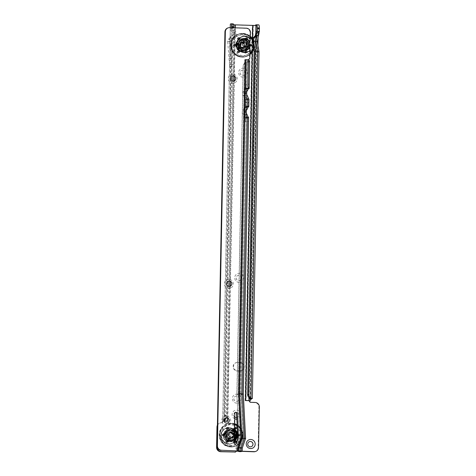<?xml version="1.0" encoding="UTF-8"?>
<svg xmlns="http://www.w3.org/2000/svg" width="476" height="476" viewBox="0 0 476 476"><rect width="100%" height="100%" fill="white"/><g stroke="black" fill="none" stroke-linecap="round" stroke-linejoin="round"><path stroke-width="0.36" stroke-dasharray="2.38 1.78" d="M229.622 432.315A3.32 3.249 69.9 0 0 226.344 436.141A3.32 3.249 69.9 0 0 230.699 438.747A3.32 3.249 69.9 0 0 229.622 432.315A3.32 3.249 69.9 0 0 226.302 435.516A3.32 3.249 69.9 0 0 229.497 438.937A3.32 3.249 69.9 0 0 232.818 435.736A3.32 3.249 69.9 0 0 229.622 432.315M229.206 432.464A3.32 3.249 69.9 0 0 225.933 436.29A3.32 3.249 69.9 0 0 230.283 438.902A3.32 3.249 69.9 0 0 229.206 432.464M243.034 77.261A4.558 4.457 -110.1 0 1 238.655 72.566A4.558 4.457 -110.1 0 1 243.212 68.175A4.558 4.457 -110.1 0 1 247.591 72.87A4.558 4.457 -110.1 0 1 243.034 77.261M242.814 70.18A2.677 2.624 69.9 0 0 240.172 73.262A2.677 2.624 69.9 0 0 243.682 75.369A2.677 2.624 69.9 0 0 242.814 70.18M239.095 282.429A4.558 4.457 -110.1 0 1 234.716 277.734A4.558 4.457 -110.1 0 1 239.273 273.343A4.558 4.457 -110.1 0 1 243.652 278.038A4.558 4.457 -110.1 0 1 239.095 282.429M238.875 275.348A2.677 2.624 69.9 0 0 236.227 278.43A2.677 2.624 69.9 0 0 239.743 280.537A2.677 2.624 69.9 0 0 238.875 275.348M236.78 403.178A4.558 4.457 -110.1 0 1 232.395 398.483A4.558 4.457 -110.1 0 1 236.953 394.092A4.558 4.457 -110.1 0 1 241.332 398.787A4.558 4.457 -110.1 0 1 236.78 403.178M236.554 396.097A2.677 2.624 69.9 0 0 233.912 399.18A2.677 2.624 69.9 0 0 237.423 401.286A2.677 2.624 69.9 0 0 236.554 396.097M234.775 418.803A4.558 4.457 -110.1 0 1 236.643 410.122A4.558 4.457 -110.1 0 1 241.029 414.614A4.558 4.457 -110.1 0 1 236.864 419.201M236.774 417.41A2.677 2.624 69.9 0 0 236.245 412.121A2.677 2.624 69.9 0 0 234.805 417.047M242.76 70.198A2.677 2.624 69.9 0 0 240.118 73.28A2.677 2.624 69.9 0 0 243.629 75.386A2.677 2.624 69.9 0 0 242.76 70.198M238.821 275.366A2.677 2.624 69.9 0 0 236.179 278.448A2.677 2.624 69.9 0 0 239.69 280.554A2.677 2.624 69.9 0 0 238.821 275.366M236.501 396.115A2.677 2.624 69.9 0 0 233.859 399.197A2.677 2.624 69.9 0 0 237.369 401.304A2.677 2.624 69.9 0 0 236.501 396.115M236.197 412.145A2.677 2.624 69.9 0 0 233.549 415.227A2.677 2.624 69.9 0 0 237.06 417.333A2.677 2.624 69.9 0 0 236.197 412.145M249.412 441.639A2.677 2.624 69.9 0 0 249.388 441.651A2.677 2.624 69.9 0 0 250.257 446.839A2.677 2.624 69.9 0 0 251.257 446.672L251.227 446.684M231.05 64.218L229.533 64.885L230.057 37.521L232.163 35.057L233.698 34.498L231.574 36.985L230.039 37.544L231.574 36.985L229.985 38.848A3.213 3.148 69.9 0 0 229.236 41.18L231.027 65.718L229.497 66.337L230.241 27.644M257.26 41.573L259.366 31.517L257.326 31.053M256.576 34.421L255.071 41.555L256.808 51.973L255.029 41.555L253.916 41.959L255.689 52.384L256.808 51.973M256.505 34.581L255.029 41.555M259.408 28.126L259.343 31.523L258.188 31.946L256.058 42.031L257.796 52.247L257.927 45.488M258.075 37.705L258.319 25.002L258.658 24.877L256.558 24.806M254.107 51.581L256.808 51.771M259.003 51.795L257.796 52.247L251.138 399.203M229.575 64.76L229.521 67.324L231.538 66.271L231.027 65.718M229.236 41.18L227.701 41.745A3.213 3.148 -110.1 0 1 228.45 39.413L230.057 37.521L230.205 28.869L232.377 33.302A1.607 1.571 -110.1 0 1 232.413 33.368L232.336 28.411M233.627 24.698A0.535 0.446 84.5 0 1 233.377 24.199L230.307 24.086M222.655 421.314L223.071 421.165A1.607 1.571 -110.1 0 1 221.465 422.7L221.048 422.855A1.607 1.571 69.9 0 0 222.655 421.314L227.326 421.474L222.685 421.052L222.744 420.278A1.607 0.309 92 0 1 223.036 419.32L223.411 419.183A4.29 0.821 -88 0 0 224.273 415.726L226.82 284.666M231.538 66.271L229.521 67.324L222.744 420.278L224.017 420.32M232.514 28.423L232.449 24.121L232.371 28.399L233.859 27.769M232.449 24.121L233.109 23.883L231.003 23.812M235.293 35.914A3.754 3.671 69.9 0 0 235.793 31.809L234.257 32.368A3.754 3.671 -110.1 0 1 233.758 36.479L235.293 35.914L231.58 40.264A1.071 1.047 69.9 0 0 231.33 41.043L233.157 64.183L231.633 64.742L232.139 38.377L233.662 37.824L232.139 38.377L232.413 33.368A1.607 1.571 -110.1 0 1 232.163 35.057M231.752 27.697L231.741 28.304L230.265 28.846L230.283 27.65M231.003 66.783L230.8 77.386M230.759 79.528L226.862 282.577M228.891 286.344L226.415 415.245L224.315 415.167M233.157 64.183L232.931 75.886M232.829 81.182L228.992 281.054M235.793 31.809L233.853 27.846M233.698 34.498A1.607 1.571 69.9 0 0 233.912 32.737L231.741 28.304M226.415 415.245L226.38 415.798A4.29 0.821 92 0 1 226.112 417.868M231.33 41.043L229.795 41.602L231.675 64.724L224.85 420.35M243.873 365.473A4.29 4.195 69.9 0 0 239.928 362.385L237.827 362.313A4.29 4.195 69.9 0 0 233.597 367.246A4.29 4.195 69.9 0 0 237.661 370.858L239.767 370.929A4.29 4.195 69.9 0 0 243.819 368.115M223.071 421.165L224.119 421.2L223.803 421.23L231.425 24.264L232.205 24.318A0.535 0.446 84.5 0 0 232.645 24.883L255.439 25.639A0.535 0.524 -67.4 0 0 255.975 25.109L256.368 25.109L255.963 24.942M221.465 422.7L221.673 422.712A4.29 4.195 69.9 0 0 217.389 426.841L217.014 446.298M237.875 451.064L242.225 451.212M233.377 24.199L232.205 24.318M249.555 400.703L245.509 400.524M255.576 24.942L255.975 25.109M234.924 25.02L227.314 421.45L227.689 421.32M245.092 400.673L249.138 400.834A1.607 1.571 69.9 0 0 250.685 402.476L254.791 402.619A4.29 4.195 -110.1 0 1 258.914 407.034L258.135 447.642A4.29 4.195 -110.1 0 1 255.398 451.528M241.832 451.361L238.161 451.236M236.429 451.177L235.096 452.182M217.407 425.187A4.29 4.195 -110.1 0 1 221.257 422.861L221.048 422.855M237.411 362.462A4.29 4.195 69.9 0 0 233.18 367.395A4.29 4.195 69.9 0 0 237.244 371.012L239.351 371.084A4.29 4.195 69.9 0 0 243.581 366.151A4.29 4.195 69.9 0 0 239.511 362.533L237.827 362.313M249.138 400.834L249.555 400.679M221.673 422.712L221.257 422.861M227.326 421.474L227.742 421.325M245.092 400.697L245.509 400.542M224.083 421.076L222.685 421.046L229.48 67.312M258.319 25.002L256.368 25.109L249.049 400.661M256.088 31.672L249.061 397.621M250.192 398.483L256.856 51.753L254.94 41.507L256.356 34.807M231.622 64.748L232.127 38.383L230.045 40.823L231.58 40.264M229.795 41.602A1.071 1.047 -110.1 0 1 230.045 40.823M229.539 64.885L227.701 41.745M232.318 38.163L233.758 36.479M234.257 32.368L232.496 28.774M252.298 398.579L258.956 51.824L257.213 41.608L256.058 42.031M255.172 36.015L253.916 41.959M255.071 41.555L252.363 41.364M256.754 33.766L254.94 41.507L256.677 51.723L250.025 398.239M227.052 440.889A0.803 0.785 69.9 0 0 226.261 441.811A0.803 0.785 69.9 0 0 227.314 442.442A0.803 0.785 69.9 0 0 227.052 440.889A0.803 0.785 69.9 0 0 226.261 441.811A0.803 0.785 69.9 0 0 227.314 442.442A0.803 0.785 69.9 0 0 227.052 440.889M226.481 441.097A0.803 0.785 69.9 0 0 225.689 442.02A0.803 0.785 69.9 0 0 226.743 442.65A0.803 0.785 69.9 0 0 226.481 441.097M227.831 440.603A0.803 0.785 69.9 0 0 227.04 441.526A0.803 0.785 69.9 0 0 228.093 442.156A0.803 0.785 69.9 0 0 227.831 440.603M227.23 442.412A0.803 0.785 -110.1 0 1 226.969 440.859A0.803 0.785 -110.1 0 1 228.022 441.49A0.803 0.785 -110.1 0 1 227.23 442.412A0.803 0.785 -110.1 0 1 226.969 440.859A0.803 0.785 -110.1 0 1 228.022 441.49A0.803 0.785 -110.1 0 1 227.23 442.412M223.369 434.047A0.803 0.785 69.9 0 0 222.578 434.975A0.803 0.785 69.9 0 0 223.631 435.605A0.803 0.785 69.9 0 0 223.369 434.047A0.803 0.785 69.9 0 0 222.578 434.975A0.803 0.785 69.9 0 0 223.631 435.605A0.803 0.785 69.9 0 0 223.369 434.047M222.798 434.255A0.803 0.785 69.9 0 0 222.006 435.183A0.803 0.785 69.9 0 0 223.06 435.814A0.803 0.785 69.9 0 0 222.798 434.255M224.148 433.761A0.803 0.785 69.9 0 0 223.357 434.689A0.803 0.785 69.9 0 0 224.41 435.32A0.803 0.785 69.9 0 0 224.148 433.761M223.547 435.576A0.803 0.785 -110.1 0 1 223.286 434.017A0.803 0.785 -110.1 0 1 224.339 434.647A0.803 0.785 -110.1 0 1 223.547 435.576A0.803 0.785 -110.1 0 1 223.286 434.017A0.803 0.785 -110.1 0 1 224.339 434.647A0.803 0.785 -110.1 0 1 223.547 435.576M227.308 427.466A0.803 0.785 69.9 0 0 226.516 428.394A0.803 0.785 69.9 0 0 227.57 429.025A0.803 0.785 69.9 0 0 227.308 427.466A0.803 0.785 69.9 0 0 226.516 428.394A0.803 0.785 69.9 0 0 227.57 429.025A0.803 0.785 69.9 0 0 227.308 427.466M226.737 427.68A0.803 0.785 69.9 0 0 225.945 428.602A0.803 0.785 69.9 0 0 226.998 429.233A0.803 0.785 69.9 0 0 226.737 427.68M228.087 427.186A0.803 0.785 69.9 0 0 227.296 428.108A0.803 0.785 69.9 0 0 228.349 428.739A0.803 0.785 69.9 0 0 228.087 427.186M227.486 428.995A0.803 0.785 -110.1 0 1 227.225 427.436A0.803 0.785 -110.1 0 1 228.278 428.073A0.803 0.785 -110.1 0 1 227.486 428.995A0.803 0.785 -110.1 0 1 227.225 427.436A0.803 0.785 -110.1 0 1 228.278 428.073A0.803 0.785 -110.1 0 1 227.486 428.995M234.93 427.728A0.803 0.785 69.9 0 0 234.138 428.656A0.803 0.785 69.9 0 0 235.192 429.287A0.803 0.785 69.9 0 0 234.93 427.728A0.803 0.785 69.9 0 0 234.138 428.656A0.803 0.785 69.9 0 0 235.192 429.287A0.803 0.785 69.9 0 0 234.93 427.728M234.365 427.936A0.803 0.785 69.9 0 0 233.567 428.864A0.803 0.785 69.9 0 0 234.62 429.495A0.803 0.785 69.9 0 0 234.365 427.936A0.803 0.785 69.9 0 0 233.591 428.852A0.803 0.785 69.9 0 0 234.644 429.489A0.803 0.785 69.9 0 0 234.382 427.93M235.108 429.257A0.803 0.785 -110.1 0 1 234.846 427.698A0.803 0.785 -110.1 0 1 235.9 428.329A0.803 0.785 -110.1 0 1 235.108 429.257A0.803 0.785 -110.1 0 1 234.846 427.698A0.803 0.785 -110.1 0 1 235.9 428.329A0.803 0.785 -110.1 0 1 235.108 429.257M238.613 434.57A0.803 0.785 69.9 0 0 237.821 435.492A0.803 0.785 69.9 0 0 238.875 436.123A0.803 0.785 69.9 0 0 238.613 434.57A0.803 0.785 69.9 0 0 237.821 435.492A0.803 0.785 69.9 0 0 238.875 436.123A0.803 0.785 69.9 0 0 238.613 434.57M238.042 434.778A0.803 0.785 69.9 0 0 237.25 435.701A0.803 0.785 69.9 0 0 238.303 436.331A0.803 0.785 69.9 0 0 238.042 434.778M239.392 434.285A0.803 0.785 69.9 0 0 238.601 435.207A0.803 0.785 69.9 0 0 239.654 435.837A0.803 0.785 69.9 0 0 239.392 434.285M238.791 436.093A0.803 0.785 -110.1 0 1 238.53 434.54A0.803 0.785 -110.1 0 1 239.583 435.171A0.803 0.785 -110.1 0 1 238.791 436.093A0.803 0.785 -110.1 0 1 238.53 434.54A0.803 0.785 -110.1 0 1 239.583 435.171A0.803 0.785 -110.1 0 1 238.791 436.093M234.674 441.145A0.803 0.785 69.9 0 0 233.883 442.073A0.803 0.785 69.9 0 0 234.936 442.704A0.803 0.785 69.9 0 0 234.674 441.145A0.803 0.785 69.9 0 0 233.883 442.073A0.803 0.785 69.9 0 0 234.936 442.704A0.803 0.785 69.9 0 0 234.674 441.145M234.103 441.353A0.803 0.785 69.9 0 0 233.311 442.281A0.803 0.785 69.9 0 0 234.365 442.912A0.803 0.785 69.9 0 0 234.103 441.353M234.852 442.674A0.803 0.785 -110.1 0 1 234.591 441.115A0.803 0.785 -110.1 0 1 235.644 441.746A0.803 0.785 -110.1 0 1 234.852 442.674A0.803 0.785 -110.1 0 1 234.591 441.115A0.803 0.785 -110.1 0 1 235.644 441.746A0.803 0.785 -110.1 0 1 234.852 442.674M230.408 432.137A3.213 3.148 69.9 0 0 227.189 435.231A3.213 3.148 69.9 0 0 230.283 438.545A3.213 3.148 69.9 0 0 233.496 435.451A3.213 3.148 69.9 0 0 230.408 432.137M230.342 438.259A2.945 2.886 -110.1 0 1 229.384 432.553A2.945 2.886 -110.1 0 1 233.246 434.868A2.945 2.886 -110.1 0 1 230.342 438.259M231.342 438.158A3.213 3.148 -110.1 0 1 228.248 434.844A3.213 3.148 -110.1 0 1 231.467 431.75A3.213 3.148 -110.1 0 1 234.555 435.064A3.213 3.148 -110.1 0 1 231.342 438.158M231.407 432.035A2.945 2.886 69.9 0 0 228.498 435.427A2.945 2.886 69.9 0 0 232.365 437.742A2.945 2.886 69.9 0 0 231.407 432.035M230.961 446.732A11.739 11.483 69.9 0 0 242.201 431.791A11.739 11.483 69.9 0 0 219.68 435.373A11.739 11.483 69.9 0 0 230.961 446.732M230.848 441.787A6.7 6.557 69.9 0 0 237.459 434.076A6.7 6.557 69.9 0 0 228.676 428.817A6.7 6.557 69.9 0 0 230.848 441.787A6.7 6.557 69.9 0 0 237.459 434.076A6.7 6.557 69.9 0 0 228.676 428.817A6.7 6.557 69.9 0 0 230.848 441.787M231.056 441.71A6.7 6.557 69.9 0 0 237.661 433.999A6.7 6.557 69.9 0 0 228.885 428.739A6.7 6.557 69.9 0 0 231.056 441.71A6.7 6.557 -110.1 0 1 228.885 428.739A6.7 6.557 -110.1 0 1 237.661 433.999A6.7 6.557 -110.1 0 1 231.056 441.71M230.753 446.809A11.739 11.483 69.9 0 0 242.48 434.767A11.739 11.483 69.9 0 0 224.392 425.413A11.739 11.483 69.9 0 0 230.753 446.809M238.036 436.373A0.803 0.785 69.9 0 0 238.827 435.445A0.803 0.785 69.9 0 0 237.774 434.814A0.803 0.785 69.9 0 0 238.036 436.373M239.345 435.891A0.803 0.785 69.9 0 0 240.136 434.969A0.803 0.785 69.9 0 0 239.083 434.338A0.803 0.785 69.9 0 0 239.345 435.891M234.097 442.954A0.803 0.785 69.9 0 0 234.888 442.025A0.803 0.785 69.9 0 0 233.835 441.395A0.803 0.785 69.9 0 0 234.097 442.954M235.162 440.907L235.144 440.919A0.803 0.785 69.9 0 0 235.144 440.919A0.803 0.785 69.9 0 0 235.4 442.472A0.803 0.785 69.9 0 0 235.703 442.424L235.691 442.424M226.469 442.692A0.803 0.785 69.9 0 0 227.266 441.764A0.803 0.785 69.9 0 0 226.213 441.133A0.803 0.785 69.9 0 0 226.469 442.692M227.778 442.216A0.803 0.785 69.9 0 0 228.569 441.288A0.803 0.785 69.9 0 0 227.516 440.657A0.803 0.785 69.9 0 0 227.778 442.216M222.792 435.849A0.803 0.785 69.9 0 0 223.583 434.927A0.803 0.785 69.9 0 0 222.53 434.296A0.803 0.785 69.9 0 0 222.792 435.849M224.095 435.373A0.803 0.785 69.9 0 0 224.892 434.451A0.803 0.785 69.9 0 0 223.839 433.815A0.803 0.785 69.9 0 0 224.095 435.373M226.731 429.275A0.803 0.785 69.9 0 0 227.522 428.346A0.803 0.785 69.9 0 0 226.469 427.716A0.803 0.785 69.9 0 0 226.731 429.275M228.04 428.793A0.803 0.785 69.9 0 0 228.831 427.87A0.803 0.785 69.9 0 0 227.778 427.24A0.803 0.785 69.9 0 0 228.04 428.793M235.418 427.49L235.4 427.496A0.803 0.785 69.9 0 0 235.662 429.055A0.803 0.785 69.9 0 0 235.959 429.007L235.971 429.001M235.126 423.92A11.9 11.644 -110.1 0 1 230.955 446.893A11.9 11.644 -110.1 0 1 227.1 423.86A11.9 11.644 -110.1 0 1 234.68 423.759M230.747 446.97A11.9 11.644 69.9 0 0 242.48 433.279A11.9 11.644 69.9 0 0 226.891 423.932A11.9 11.644 69.9 0 0 230.747 446.97M231.544 437.557A2.677 2.624 69.9 0 0 234.186 434.469A2.677 2.624 69.9 0 0 230.664 432.369A2.677 2.624 69.9 0 0 231.532 437.557A2.677 2.624 69.9 0 0 234.174 434.475A2.677 2.624 69.9 0 0 230.676 432.369A2.677 2.624 69.9 0 0 231.544 437.557M231.538 437.129A2.249 2.201 69.9 0 0 233.764 434.54A2.249 2.201 69.9 0 0 230.812 432.773A2.249 2.201 69.9 0 0 231.538 437.129M231.378 437.194A2.249 2.201 69.9 0 0 233.597 434.6A2.249 2.201 69.9 0 0 230.646 432.833A2.249 2.201 69.9 0 0 231.378 437.194M231.36 437.884A2.945 2.886 69.9 0 0 234.269 434.493A2.945 2.886 69.9 0 0 230.408 432.178A2.945 2.886 69.9 0 0 231.36 437.884M230.229 440.473A5.147 5.034 69.9 0 0 235.376 435.516A5.147 5.034 69.9 0 0 230.426 430.215A5.147 5.034 69.9 0 0 225.279 435.177A5.147 5.034 69.9 0 0 230.229 440.473M229.462 440.758A5.147 5.034 69.9 0 0 234.608 435.802A5.147 5.034 69.9 0 0 229.658 430.5A5.147 5.034 69.9 0 0 224.511 435.457A5.147 5.034 69.9 0 0 229.462 440.758M229.206 432.571A3.213 3.148 69.9 0 0 226.035 436.272A3.213 3.148 69.9 0 0 230.247 438.801A3.213 3.148 69.9 0 0 229.206 432.571M229.057 440.264A4.504 4.403 -110.1 0 1 227.599 431.548A4.504 4.403 -110.1 0 1 233.496 435.088A4.504 4.403 -110.1 0 1 229.057 440.264M229.17 431.315A4.504 4.403 -110.1 0 1 230.628 440.032A4.504 4.403 -110.1 0 1 224.731 436.492A4.504 4.403 -110.1 0 1 229.17 431.315M229.021 433.874A1.969 1.928 69.9 0 0 227.046 435.772A1.969 1.928 69.9 0 0 228.944 437.801A1.969 1.928 69.9 0 0 230.914 435.903A1.969 1.928 69.9 0 0 229.021 433.874M233.68 435.022A2.303 2.255 69.9 0 0 230.628 432.785A2.303 2.255 69.9 0 0 229.158 434.874A2.303 2.255 69.9 0 0 232.211 437.111A2.303 2.255 69.9 0 0 233.68 435.022M233.847 434.963A2.303 2.255 69.9 0 0 230.795 432.726A2.303 2.255 69.9 0 0 229.325 434.808A2.303 2.255 69.9 0 0 232.377 437.051A2.303 2.255 69.9 0 0 233.847 434.963M234.537 431.173A4.825 4.718 69.9 0 0 226.856 434.725A4.825 4.718 69.9 0 0 234.388 438.801M226.689 434.784A4.825 4.718 69.9 0 0 233.073 439.479A4.825 4.718 69.9 0 0 236.15 435.112A4.825 4.718 69.9 0 0 229.765 430.417A4.825 4.718 69.9 0 0 226.689 434.784M226.314 416.095A4.558 4.457 69.9 0 0 221.756 420.481A4.558 4.457 69.9 0 0 226.142 425.175A4.558 4.457 69.9 0 0 230.693 420.784A4.558 4.457 69.9 0 0 226.314 416.095M227.534 423.009A2.677 2.624 -110.1 0 1 224 420.915A2.677 2.624 -110.1 0 1 225.672 417.987A2.677 2.624 -110.1 0 1 225.695 417.976L225.719 417.964M228.932 279.317A4.558 4.457 69.9 0 0 224.375 283.702A4.558 4.457 69.9 0 0 228.76 288.397A4.558 4.457 69.9 0 0 233.311 284.005A4.558 4.457 69.9 0 0 228.932 279.317M230.152 286.231A2.677 2.624 -110.1 0 1 226.618 284.136A2.677 2.624 -110.1 0 1 228.29 281.209A2.677 2.624 -110.1 0 1 228.313 281.197L228.337 281.185M232.859 74.149A4.558 4.457 69.9 0 0 228.301 78.534A4.558 4.457 69.9 0 0 232.687 83.229A4.558 4.457 69.9 0 0 237.238 78.843A4.558 4.457 69.9 0 0 232.859 74.149M234.079 81.063A2.677 2.624 -110.1 0 1 230.545 78.968A2.677 2.624 -110.1 0 1 232.217 76.041A2.677 2.624 -110.1 0 1 232.24 76.029L232.27 76.017M246.354 28.197L245.937 28.346A4.29 4.195 -110.1 0 1 250.061 32.761L249.835 39.097A7.967 7.794 69.9 0 0 236.447 44.322A7.967 7.794 69.9 0 0 249.62 50.444L249.418 58.56A1.607 1.571 69.9 0 0 248.49 59.964L244.652 59.833L247.496 60.047L247.538 61.565A1.607 0.309 91.9 0 1 247.431 61.701L246.384 62.088L248.454 62.166L246.229 62.505A4.29 4.266 -40.9 0 0 243.456 65.396L243.159 65.771L243.313 65.23A4.29 4.266 -40.9 0 1 246.086 62.344L245.717 88.988L248.026 89.012L248.115 84.407A13.935 13.637 69.9 0 1 247.252 88.988L248.026 89.012M249.62 50.444L249.388 46.541L249.835 39.097M243.89 48.011A3.32 3.249 -110.1 0 1 242.814 41.579A3.32 3.249 -110.1 0 1 247.163 44.185A3.32 3.249 -110.1 0 1 243.89 48.011A3.32 3.249 -110.1 0 1 240.695 44.589A3.32 3.249 -110.1 0 1 244.015 41.382A3.32 3.249 -110.1 0 1 247.211 44.809A3.32 3.249 -110.1 0 1 243.89 48.011M244.301 47.856A3.32 3.249 -110.1 0 1 243.224 41.424A3.32 3.249 -110.1 0 1 247.579 44.036A3.32 3.249 -110.1 0 1 244.301 47.856M235.364 412.406A1.071 1.047 69.9 0 0 234.466 413.43L233.894 443.352A1.071 1.047 69.9 0 0 235.513 444.292M237.191 450.95L237.25 447.743L240.588 438.229L238.286 393.777L244.676 59.857L245.069 59.702M227.671 28.024A4.29 4.195 -110.1 0 1 229.224 27.775L229.64 27.626M245.937 28.346L229.224 27.775M240.588 438.229L243.486 438.444L241.183 393.991L240.017 394.414L245.027 117.661A1.071 1.065 139.1 0 1 244.111 116.584L244.271 108.034A1.071 1.065 139.1 0 1 245.229 106.987L247.681 107.177L247.829 99.377L245.515 99.657A1.071 1.065 139.1 0 1 244.599 98.586L244.765 90.035A1.071 1.065 139.1 0 1 245.717 88.988L247.919 88.905M245.301 121.547L246.401 121.142L246.413 120.761L241.183 393.991L246.384 119.726A11.793 11.537 -110.1 0 0 244.105 113.77A3.213 3.148 69.9 0 1 244.176 109.807L243.034 110.224A3.213 3.148 69.9 0 0 242.962 114.186A11.793 11.537 -110.1 0 1 245.301 121.547L245.378 117.471L247.425 117.691L245.17 117.822A1.071 1.065 139.1 0 1 244.253 116.751L244.414 108.201A1.071 1.065 139.1 0 1 245.372 107.154L245.372 99.49A1.071 1.065 139.1 0 1 244.456 98.419L244.622 89.869A1.071 1.065 139.1 0 1 245.574 88.822L246.378 62.088L245.872 88.839L247.972 88.911L248.454 62.166M248.502 121.213L248.543 120.684A13.935 13.637 -110.1 0 1 248.543 121.196L247.401 121.618L247.425 117.691L242.123 394.485L243.278 394.063L248.502 121.213M248.615 117.09L248.543 120.684A13.935 13.637 -110.1 0 0 248.02 117.09L246.485 117.215L248.389 117.179M246.384 119.726L246.431 117.215L245.955 117.179L247.133 117.06M237.762 450.986A4.29 4.266 -40.9 0 1 236.12 448.559L238.69 448.392L242.028 438.884L243.486 438.444L241.035 393.967L246.336 117.203L247.508 117.09M243.159 65.771L236.864 394.39L239.315 439.009L236.12 448.1L239.172 438.842L236.864 394.39L239.725 394.431L242.028 438.884L239.172 438.842L242.177 439.05L239.868 394.592L237.006 394.556L243.301 65.938M239.94 451.135L240.005 447.928L237.363 447.749L240.701 438.235L238.399 393.783L241.035 393.967L243.343 438.42L240.005 447.928L240.088 451.159L240.142 447.958L238.69 448.392L238.643 451.046M247.175 88.358L246.508 88.328A1.071 0.898 84.5 0 0 245.592 89.333L245.432 97.883A1.071 0.898 84.5 0 0 246.306 99.008L246.782 99.044L246.758 102.388L245.658 102.786L245.67 99.448L245.521 107.005L245.652 103.09L246.752 102.685L246.752 103.006L246.77 102.06L245.658 102.786A11.793 11.537 -110.1 0 0 243.319 95.486A3.213 3.148 -110.1 0 1 243.397 91.523A11.793 11.537 69.9 0 0 246.015 84.335L245.925 88.941L247.252 88.988A13.935 13.637 69.9 0 1 245.021 92.897A1.071 1.047 -110.1 0 0 244.997 94.224A13.935 13.637 -110.1 0 1 247.377 99.359L245.723 99.305M243.034 110.224A11.793 11.537 69.9 0 0 245.652 103.09L246.752 102.685L246.639 106.529L246.163 106.493A1.071 0.898 84.5 0 0 245.247 107.499L245.08 116.049A1.071 0.898 84.5 0 0 245.955 117.179M245.961 59.75L244.789 59.863L238.286 393.777M238.934 451.064L238.988 448.38L242.326 438.872L239.725 394.431L245.027 117.661L239.868 394.592L242.123 394.485L244.426 438.943L245.586 438.521L242.29 447.999M248.216 106.755A13.935 13.637 69.9 0 0 248.877 103.203L248.811 106.802M248.894 102.756A13.935 13.637 69.9 0 1 248.877 103.203L248.888 102.756L247.484 103L248.894 102.756L248.9 101.983A13.935 13.637 -110.1 0 1 248.9 102.435L247.484 103M248.96 98.919L248.9 101.983A13.935 13.637 -110.1 0 0 248.514 98.919L246.836 99.05L248.734 99.014M247.478 117.542L245.378 117.471M248.526 117.197L246.431 117.215M245.574 107.106L247.681 107.177M245.408 99.502L245.229 106.987L247.627 107.076L247.77 99.52L245.806 99.668M247.829 99.377L247.377 99.359A13.935 13.637 -110.1 0 1 247.764 102.852M248.877 99.032L246.782 99.044M247.972 88.911L245.925 88.941M248.395 88.578A13.935 13.637 69.9 0 0 249.24 84.502L249.156 88.631M248.115 84.407L249.257 83.99A13.935 13.637 69.9 0 1 249.24 84.502L249.644 61.636A1.607 0.309 91.9 0 1 249.531 61.773L248.484 62.16M249.692 61.499L247.538 61.565L246.984 88.363M241.029 451.659L241.088 448.452L242.242 448.029L242.183 451.236M235.977 447.934L235.977 448.392A4.29 4.266 -40.9 0 0 237.881 450.992M236.12 448.1L236.108 448.523L241.088 448.452L244.426 438.943L242.177 439.05L238.839 448.559L238.637 451.355L239.66 451.629M244.652 59.833L245.069 59.684M248.49 59.964L247.431 60.041L246.889 88.352L247.246 88.316M237.25 447.743L237.304 450.95M247.496 60.047L249.097 59.97M245.063 117.667L245.455 117.834M245.295 117.655L247.234 117.762M238.803 451.528L239.339 451.611M245.616 88.816L246.009 88.982M245.64 99.49L247.579 99.597M245.265 106.981L245.658 107.148M246.36 110.456A13.935 13.637 69.9 0 1 245.806 111.182L244.664 111.598A1.071 1.047 69.9 0 0 244.64 112.925A13.935 13.637 -110.1 0 1 246.877 117.524A13.935 13.637 -110.1 0 1 247.401 121.618M245.806 111.182A1.071 1.047 69.9 0 0 245.783 112.503A13.935 13.637 -110.1 0 1 246.306 113.27M246.717 91.755A13.935 13.637 69.9 0 1 246.163 92.481A1.071 1.047 -110.1 0 0 246.14 93.808A13.935 13.637 -110.1 0 1 246.663 94.569M244.664 111.598A13.935 13.637 69.9 0 0 247.08 107.159A13.935 13.637 69.9 0 0 247.758 103.173M246.746 101.025A11.793 11.537 -110.1 0 0 244.462 95.069A3.213 3.148 -110.1 0 1 244.539 91.106A11.793 11.537 69.9 0 0 247.044 85.317M244.176 109.807A11.793 11.537 69.9 0 0 246.687 104.018M238.839 39.175A0.803 0.785 -110.1 0 1 238.577 37.622A0.803 0.785 -110.1 0 1 239.63 38.253A0.803 0.785 -110.1 0 1 238.839 39.175A0.803 0.785 -110.1 0 1 238.577 37.622A0.803 0.785 -110.1 0 1 239.63 38.253A0.803 0.785 -110.1 0 1 238.839 39.175M239.41 38.967A0.803 0.785 -110.1 0 1 239.148 37.414A0.803 0.785 -110.1 0 1 240.201 38.044A0.803 0.785 -110.1 0 1 239.41 38.967A0.803 0.785 -110.1 0 1 239.125 37.42A0.803 0.785 -110.1 0 1 240.178 38.05A0.803 0.785 -110.1 0 1 239.386 38.978M238.06 39.46A0.803 0.785 -110.1 0 1 237.798 37.907A0.803 0.785 -110.1 0 1 238.851 38.538A0.803 0.785 -110.1 0 1 238.06 39.46M238.66 37.652A0.803 0.785 69.9 0 0 237.869 38.574A0.803 0.785 69.9 0 0 238.922 39.205A0.803 0.785 69.9 0 0 238.66 37.652A0.803 0.785 69.9 0 0 237.869 38.574A0.803 0.785 69.9 0 0 238.922 39.205A0.803 0.785 69.9 0 0 238.66 37.652M234.9 45.755A0.803 0.785 -110.1 0 1 234.638 44.203A0.803 0.785 -110.1 0 1 235.691 44.833A0.803 0.785 -110.1 0 1 234.9 45.755A0.803 0.785 -110.1 0 1 234.638 44.203A0.803 0.785 -110.1 0 1 235.691 44.833A0.803 0.785 -110.1 0 1 234.9 45.755M235.471 45.547A0.803 0.785 -110.1 0 1 235.209 43.994A0.803 0.785 -110.1 0 1 236.263 44.625A0.803 0.785 -110.1 0 1 235.471 45.547M234.121 46.041A0.803 0.785 -110.1 0 1 233.859 44.488A0.803 0.785 -110.1 0 1 234.912 45.119A0.803 0.785 -110.1 0 1 234.121 46.041M234.722 44.232A0.803 0.785 69.9 0 0 233.93 45.155A0.803 0.785 69.9 0 0 234.983 45.785A0.803 0.785 69.9 0 0 234.722 44.232A0.803 0.785 69.9 0 0 233.93 45.155A0.803 0.785 69.9 0 0 234.983 45.785A0.803 0.785 69.9 0 0 234.722 44.232M238.583 52.598A0.803 0.785 -110.1 0 1 238.321 51.039A0.803 0.785 -110.1 0 1 239.374 51.67A0.803 0.785 -110.1 0 1 238.583 52.598A0.803 0.785 -110.1 0 1 238.321 51.039A0.803 0.785 -110.1 0 1 239.374 51.67A0.803 0.785 -110.1 0 1 238.583 52.598M239.148 52.39A0.803 0.785 -110.1 0 1 238.892 50.831A0.803 0.785 -110.1 0 1 239.946 51.462A0.803 0.785 -110.1 0 1 239.148 52.39M237.804 52.884A0.803 0.785 -110.1 0 1 237.542 51.325A0.803 0.785 -110.1 0 1 238.595 51.955A0.803 0.785 -110.1 0 1 237.804 52.884M238.405 51.069A0.803 0.785 69.9 0 0 237.613 51.997A0.803 0.785 69.9 0 0 238.666 52.628A0.803 0.785 69.9 0 0 238.405 51.069A0.803 0.785 69.9 0 0 237.613 51.997A0.803 0.785 69.9 0 0 238.666 52.628A0.803 0.785 69.9 0 0 238.405 51.069M246.205 52.854A0.803 0.785 -110.1 0 1 245.943 51.301A0.803 0.785 -110.1 0 1 246.996 51.932A0.803 0.785 -110.1 0 1 246.205 52.854A0.803 0.785 -110.1 0 1 245.943 51.301A0.803 0.785 -110.1 0 1 246.996 51.932A0.803 0.785 -110.1 0 1 246.205 52.854M246.776 52.646A0.803 0.785 -110.1 0 1 246.514 51.093A0.803 0.785 -110.1 0 1 247.568 51.723A0.803 0.785 -110.1 0 1 246.776 52.646M245.426 53.139A0.803 0.785 -110.1 0 1 245.164 51.581A0.803 0.785 -110.1 0 1 246.217 52.217A0.803 0.785 -110.1 0 1 245.426 53.139A0.803 0.785 -110.1 0 1 245.182 51.575A0.803 0.785 -110.1 0 1 246.241 52.205A0.803 0.785 -110.1 0 1 245.443 53.133M246.027 51.331A0.803 0.785 69.9 0 0 245.235 52.253A0.803 0.785 69.9 0 0 246.288 52.884A0.803 0.785 69.9 0 0 246.027 51.331A0.803 0.785 69.9 0 0 245.235 52.253A0.803 0.785 69.9 0 0 246.288 52.884A0.803 0.785 69.9 0 0 246.027 51.331M250.144 46.273A0.803 0.785 -110.1 0 1 249.882 44.72A0.803 0.785 -110.1 0 1 250.935 45.351A0.803 0.785 -110.1 0 1 250.144 46.273A0.803 0.785 -110.1 0 1 249.882 44.72A0.803 0.785 -110.1 0 1 250.935 45.351A0.803 0.785 -110.1 0 1 250.144 46.273M249.364 46.559A0.803 0.785 -110.1 0 1 249.103 45.006A0.803 0.785 -110.1 0 1 250.156 45.636A0.803 0.785 -110.1 0 1 249.364 46.559M249.965 44.75A0.803 0.785 69.9 0 0 249.174 45.672A0.803 0.785 69.9 0 0 250.227 46.303A0.803 0.785 69.9 0 0 249.965 44.75A0.803 0.785 69.9 0 0 249.174 45.672A0.803 0.785 69.9 0 0 250.227 46.303A0.803 0.785 69.9 0 0 249.965 44.75M246.461 39.437A0.803 0.785 -110.1 0 1 246.199 37.878A0.803 0.785 -110.1 0 1 247.252 38.514A0.803 0.785 -110.1 0 1 246.461 39.437A0.803 0.785 -110.1 0 1 246.199 37.878A0.803 0.785 -110.1 0 1 247.252 38.514A0.803 0.785 -110.1 0 1 246.461 39.437M247.032 39.228A0.803 0.785 -110.1 0 1 246.77 37.669A0.803 0.785 -110.1 0 1 247.823 38.3A0.803 0.785 -110.1 0 1 247.032 39.228M245.681 39.722A0.803 0.785 -110.1 0 1 245.42 38.163A0.803 0.785 -110.1 0 1 246.473 38.794A0.803 0.785 -110.1 0 1 245.681 39.722M246.282 37.907A0.803 0.785 69.9 0 0 245.491 38.836A0.803 0.785 69.9 0 0 246.544 39.466A0.803 0.785 69.9 0 0 246.282 37.907A0.803 0.785 69.9 0 0 245.491 38.836A0.803 0.785 69.9 0 0 246.544 39.466A0.803 0.785 69.9 0 0 246.282 37.907M243.105 48.189A3.213 3.148 -110.1 0 1 240.017 44.875A3.213 3.148 -110.1 0 1 243.23 41.775A3.213 3.148 -110.1 0 1 246.324 45.089A3.213 3.148 -110.1 0 1 243.105 48.189M243.171 42.066A2.945 2.886 69.9 0 0 240.267 45.458A2.945 2.886 69.9 0 0 244.129 47.773A2.945 2.886 69.9 0 0 243.171 42.066M242.171 42.168A3.213 3.148 69.9 0 0 238.958 45.262A3.213 3.148 69.9 0 0 242.046 48.576A3.213 3.148 69.9 0 0 245.265 45.476A3.213 3.148 69.9 0 0 242.171 42.168M242.105 48.29A2.945 2.886 -110.1 0 1 241.148 42.584A2.945 2.886 -110.1 0 1 245.015 44.899A2.945 2.886 -110.1 0 1 242.105 48.29M242.552 33.588A11.739 11.483 -110.1 0 1 253.833 44.946A11.739 11.483 -110.1 0 1 231.312 48.534A11.739 11.483 -110.1 0 1 242.552 33.588M242.665 38.538A6.7 6.557 -110.1 0 1 244.837 51.509A6.7 6.557 -110.1 0 1 236.054 46.249A6.7 6.557 -110.1 0 1 242.665 38.538A6.7 6.557 -110.1 0 1 244.837 51.509A6.7 6.557 -110.1 0 1 236.054 46.249A6.7 6.557 -110.1 0 1 242.665 38.538M242.457 38.61A6.7 6.557 -110.1 0 1 244.628 51.581A6.7 6.557 -110.1 0 1 235.846 46.321A6.7 6.557 -110.1 0 1 242.457 38.61A6.7 6.557 69.9 0 0 235.846 46.321A6.7 6.557 69.9 0 0 244.628 51.581A6.7 6.557 69.9 0 0 242.457 38.61M242.76 33.516A11.739 11.483 -110.1 0 1 249.121 54.913A11.739 11.483 -110.1 0 1 231.033 45.559A11.739 11.483 -110.1 0 1 242.76 33.516M250.983 46.029L251.007 46.023A0.803 0.785 -110.1 0 1 249.93 45.398A0.803 0.785 -110.1 0 1 250.441 44.512L250.453 44.512M249.418 44.952A0.803 0.785 -110.1 0 1 249.674 46.505A0.803 0.785 -110.1 0 1 248.621 45.874A0.803 0.785 -110.1 0 1 249.418 44.952M247.038 37.634A0.803 0.785 -110.1 0 1 247.3 39.187A0.803 0.785 -110.1 0 1 246.247 38.556A0.803 0.785 -110.1 0 1 247.038 37.634M245.735 38.11A0.803 0.785 -110.1 0 1 245.991 39.669A0.803 0.785 -110.1 0 1 244.938 39.038A0.803 0.785 -110.1 0 1 245.735 38.11M238.113 37.854A0.803 0.785 -110.1 0 1 238.369 39.407A0.803 0.785 -110.1 0 1 237.316 38.776A0.803 0.785 -110.1 0 1 238.113 37.854M235.477 43.953A0.803 0.785 -110.1 0 1 235.739 45.512A0.803 0.785 -110.1 0 1 234.686 44.881A0.803 0.785 -110.1 0 1 235.477 43.953M234.168 44.429A0.803 0.785 -110.1 0 1 234.43 45.988A0.803 0.785 -110.1 0 1 233.377 45.357A0.803 0.785 -110.1 0 1 234.168 44.429M239.16 50.789A0.803 0.785 -110.1 0 1 239.422 52.348A0.803 0.785 -110.1 0 1 238.369 51.717A0.803 0.785 -110.1 0 1 239.16 50.789M237.851 51.271A0.803 0.785 -110.1 0 1 238.113 52.824A0.803 0.785 -110.1 0 1 237.06 52.193A0.803 0.785 -110.1 0 1 237.851 51.271M246.782 51.051A0.803 0.785 -110.1 0 1 247.044 52.61A0.803 0.785 -110.1 0 1 245.991 51.979A0.803 0.785 -110.1 0 1 246.782 51.051M242.1 57.15A11.9 11.644 69.9 0 0 253.833 43.459A11.9 11.644 69.9 0 0 238.244 34.117A11.9 11.644 69.9 0 0 242.1 57.15M250.061 54.395A11.9 11.644 -110.1 0 1 231.027 47.047A11.9 11.644 -110.1 0 1 242.76 33.356A11.9 11.644 -110.1 0 1 252.714 51.17M241.969 42.769A2.677 2.624 -110.1 0 1 242.837 47.957A2.677 2.624 -110.1 0 1 239.339 45.851A2.677 2.624 -110.1 0 1 241.981 42.763A2.677 2.624 -110.1 0 1 242.849 47.951A2.677 2.624 -110.1 0 1 239.327 45.851A2.677 2.624 -110.1 0 1 241.969 42.769M241.969 43.191A2.249 2.201 -110.1 0 1 242.7 47.552A2.249 2.201 -110.1 0 1 239.749 45.785A2.249 2.201 -110.1 0 1 241.969 43.191M242.135 43.132A2.249 2.201 -110.1 0 1 242.867 47.493A2.249 2.201 -110.1 0 1 239.916 45.726A2.249 2.201 -110.1 0 1 242.135 43.132M242.153 42.435A2.945 2.886 -110.1 0 1 243.105 48.147A2.945 2.886 -110.1 0 1 239.244 45.833A2.945 2.886 -110.1 0 1 242.153 42.435M243.284 39.847A5.147 5.034 -110.1 0 1 248.228 45.149A5.147 5.034 -110.1 0 1 243.087 50.105A5.147 5.034 -110.1 0 1 238.137 44.803A5.147 5.034 -110.1 0 1 243.284 39.847M244.051 39.567A5.147 5.034 -110.1 0 1 249.002 44.869A5.147 5.034 -110.1 0 1 243.855 49.825A5.147 5.034 -110.1 0 1 238.904 44.524A5.147 5.034 -110.1 0 1 244.051 39.567M244.307 47.749A3.213 3.148 -110.1 0 1 243.266 41.525A3.213 3.148 -110.1 0 1 247.478 44.048A3.213 3.148 -110.1 0 1 244.307 47.749M245.943 48.76A4.504 4.403 69.9 0 0 244.456 40.055A4.504 4.403 69.9 0 0 242.855 40.305M244.355 45.452A2.303 2.255 -110.1 0 1 242.885 47.541A2.303 2.255 -110.1 0 1 239.833 45.297A2.303 2.255 -110.1 0 1 241.302 43.209A2.303 2.255 -110.1 0 1 244.355 45.452M244.188 45.512A2.303 2.255 -110.1 0 1 242.718 47.6A2.303 2.255 -110.1 0 1 239.666 45.363A2.303 2.255 -110.1 0 1 241.136 43.274A2.303 2.255 -110.1 0 1 244.188 45.512M237.197 45.274A4.825 4.718 -110.1 0 1 240.273 40.906A4.825 4.718 -110.1 0 1 246.657 45.601A4.825 4.718 -110.1 0 1 243.581 49.968A4.825 4.718 -110.1 0 1 237.197 45.274M237.363 45.214A4.825 4.718 -110.1 0 1 240.44 40.847A4.825 4.718 -110.1 0 1 246.824 45.535A4.825 4.718 -110.1 0 1 243.748 49.909A4.825 4.718 -110.1 0 1 237.363 45.214M237.084 436.064A8.134 7.961 -110.1 0 1 228.95 443.906A8.134 7.961 -110.1 0 1 221.126 435.522A8.134 7.961 -110.1 0 1 229.259 427.68A8.134 7.961 -110.1 0 1 237.084 436.064M221.114 435.522A8.146 7.973 69.9 0 0 228.95 443.918A8.146 7.973 69.9 0 0 237.096 436.064A8.146 7.973 69.9 0 0 229.259 427.674A8.146 7.973 69.9 0 0 221.114 435.522M221.364 435.486A8.009 7.836 -110.1 0 1 229.373 427.769A8.009 7.836 -110.1 0 1 237.072 436.022A8.009 7.836 -110.1 0 1 229.063 443.733A8.009 7.836 -110.1 0 1 221.364 435.486M223.863 435.433A5.807 5.682 -110.1 0 1 229.67 429.834A5.807 5.682 -110.1 0 1 235.257 435.82A5.807 5.682 -110.1 0 1 229.45 441.419A5.807 5.682 -110.1 0 1 223.863 435.433M234.93 435.98A5.914 5.789 -110.1 0 1 229.015 441.68A5.914 5.789 -110.1 0 1 223.327 435.588A5.914 5.789 -110.1 0 1 229.242 429.887A5.914 5.789 -110.1 0 1 234.93 435.98M234.841 435.974A5.807 5.682 -110.1 0 1 229.033 441.567A5.807 5.682 -110.1 0 1 223.446 435.582A5.807 5.682 -110.1 0 1 229.254 429.989A5.807 5.682 -110.1 0 1 234.841 435.974M236.679 436.218A8.146 7.973 69.9 0 0 228.843 427.823A8.146 7.973 69.9 0 0 220.697 435.671A8.146 7.973 69.9 0 0 228.534 444.066A8.146 7.973 69.9 0 0 236.679 436.218M223.089 435.623A6.039 5.914 -110.1 0 1 229.135 429.804A6.039 5.914 -110.1 0 1 234.942 436.028A6.039 5.914 -110.1 0 1 228.902 441.847A6.039 5.914 -110.1 0 1 223.089 435.623M232.455 24.121L232.377 28.387M231.818 64.754L225.005 419.6M235.168 27.816L234.24 76.148M234.15 81.039L230.301 281.31M230.205 286.207L227.677 418.083M228.45 39.413L229.985 38.848M235.281 27.816L234.353 76.208M234.263 80.985L230.414 281.364M230.325 286.159L227.79 418.142M252.226 51.967L252.476 38.859M224.238 419.362L223.036 419.32M226.38 415.798L224.273 415.726M224.309 419.213L223.411 419.183M227.439 421.314L226.439 421.409L234.055 24.978L235.227 24.865M233.817 24.764L232.645 24.883M252.857 25.466L253.262 25.633L246.056 400.691L245.717 400.548M248.811 397.383L255.808 32.999M252.351 51.777L252.595 39.05M255.035 25.472L255.439 25.639M245.116 400.673L252.322 25.615M251.102 402.327L250.685 402.476M255.201 402.464L254.791 402.619M259.325 406.885L258.914 407.034M258.545 447.488L258.135 447.642M235.602 451.974L235.186 452.129M237.244 371.012L237.661 370.858M239.511 362.533L239.928 362.385M239.351 371.084L239.767 370.929M233.912 32.737L232.377 33.302M250.197 398.501L256.856 51.753L255.112 41.537L256.695 34.034M230.515 429.763A5.575 5.456 69.9 0 0 224.94 435.129A5.575 5.456 69.9 0 0 230.301 440.877A5.575 5.456 69.9 0 0 235.876 435.504A5.575 5.456 69.9 0 0 230.515 429.763M230.467 429.989A5.361 5.242 69.9 0 0 225.184 436.159A5.361 5.242 69.9 0 0 232.205 440.365A5.361 5.242 69.9 0 0 230.467 429.989M230.444 430.102A5.254 5.141 -110.1 0 1 235.495 435.516A5.254 5.141 -110.1 0 1 230.241 440.574A5.254 5.141 -110.1 0 1 225.19 435.165A5.254 5.141 -110.1 0 1 230.444 430.102M234.37 439.77A5.652 5.534 -110.1 0 1 227.54 430.893A5.652 5.534 -110.1 0 1 234.555 430.298M234.543 430.744A5.331 5.218 69.9 0 0 226.171 434.772A5.331 5.218 69.9 0 0 234.382 439.372M234.365 440.318A6.081 5.95 -110.1 0 1 225.791 434.624A6.081 5.95 -110.1 0 1 234.567 429.519M237.625 433.809A6.081 5.95 -110.1 0 1 237.702 435.373M234.561 429.929A5.76 5.635 69.9 0 0 226.403 436.784A5.76 5.635 69.9 0 0 234.37 439.949M229.968 423.378L234.68 423.777A11.638 11.388 69.9 0 0 220.156 435.237A11.638 11.388 69.9 0 0 238.089 444.513A11.638 11.388 69.9 0 0 237.161 424.866L241.278 428.93L242.974 434.487L241.814 440.151L237.768 444.733M234.662 424.753A10.567 10.341 69.9 0 0 221.394 434.469A10.567 10.341 69.9 0 0 241.695 437.95A10.567 10.341 69.9 0 0 237.215 425.943M232.199 446.768L230.372 446.845A11.638 11.388 69.9 0 0 242.01 434.903A11.638 11.388 69.9 0 0 224.077 425.633A11.638 11.388 69.9 0 0 230.378 446.845C219.71 447.089 214.985 431.202 224.077 425.633L224.392 425.413M230.205 445.851A10.567 10.341 69.9 0 0 240.767 435.671A10.567 10.341 69.9 0 0 230.61 424.782A10.567 10.341 69.9 0 0 220.043 434.963A10.567 10.341 69.9 0 0 230.205 445.851M230.295 438.277A2.945 2.886 69.9 0 0 233.198 434.885A2.945 2.886 69.9 0 0 229.337 432.571A2.945 2.886 69.9 0 0 230.295 438.277M230.271 438.39A3.052 2.987 69.9 0 0 233.323 435.451A3.052 2.987 69.9 0 0 230.384 432.303A3.052 2.987 69.9 0 0 227.332 435.243A3.052 2.987 69.9 0 0 230.271 438.39M229.599 432.428A3.213 3.148 69.9 0 0 226.427 436.129A3.213 3.148 69.9 0 0 230.646 438.652A3.213 3.148 69.9 0 0 229.599 432.428M249.948 38.824A8.134 7.961 69.9 0 0 236.388 44.274A8.134 7.961 69.9 0 0 249.721 50.64M249.721 50.652A8.146 7.973 -110.1 0 1 236.376 44.274A8.146 7.973 -110.1 0 1 249.948 38.806M249.454 43.227A5.819 5.688 69.9 0 0 238.25 44.506A5.819 5.688 69.9 0 0 249.388 46.541M246.895 106.481L246.538 106.517L246.681 99.038L247.853 98.925M246.752 102.685L246.758 102.388M247.538 61.565L247.109 83.931L246.015 84.335M249.989 58.173L249.573 58.322M250.477 32.612L250.061 32.761M249.531 61.773L247.431 61.701M246.306 99.008L247.478 98.895M246.508 88.328L247.437 88.233M246.163 106.493L247.092 106.404M245.247 107.499L246.419 107.386M245.08 116.049L246.253 115.93M245.592 89.333L246.764 89.22M245.432 97.883L246.604 97.764M233.894 443.352L234.305 443.198M234.466 413.43L234.882 413.281M249.835 58.405L249.418 58.56M245.783 112.503L244.64 112.925M246.14 93.808L244.997 94.224M246.163 92.481L245.021 92.897M244.462 95.069L243.319 95.486M244.539 91.106L243.397 91.523M244.105 113.77L242.962 114.186M243.48 438.45L240.142 447.958L243.486 438.444M245.586 438.521L243.278 394.063M242.998 50.563A5.575 5.456 -110.1 0 1 237.637 44.821A5.575 5.456 -110.1 0 1 243.212 39.448A5.575 5.456 -110.1 0 1 248.573 45.19A5.575 5.456 -110.1 0 1 242.998 50.563M243.046 50.337A5.361 5.242 -110.1 0 1 241.308 39.96A5.361 5.242 -110.1 0 1 248.329 44.167A5.361 5.242 -110.1 0 1 243.046 50.337M243.069 50.218A5.254 5.141 69.9 0 0 248.317 45.16A5.254 5.141 69.9 0 0 243.272 39.746A5.254 5.141 69.9 0 0 238.018 44.809A5.254 5.141 69.9 0 0 243.069 50.218M242.159 39.758A5.652 5.534 69.9 0 0 236.507 45.202A5.652 5.534 69.9 0 0 245.973 49.433A5.652 5.534 69.9 0 0 242.159 39.758M242.01 50.688A5.331 5.218 -110.1 0 1 236.881 45.19A5.331 5.218 -110.1 0 1 242.213 40.055A5.331 5.218 -110.1 0 1 247.341 45.547A5.331 5.218 -110.1 0 1 242.01 50.688M241.641 51.563A6.081 5.95 69.9 0 0 247.722 45.702A6.081 5.95 69.9 0 0 241.873 39.437A6.081 5.95 69.9 0 0 235.793 45.297A6.081 5.95 69.9 0 0 241.641 51.563M241.921 39.734A5.76 5.635 -110.1 0 1 245.812 49.599A5.76 5.635 -110.1 0 1 236.161 45.285A5.76 5.635 -110.1 0 1 241.921 39.734M242.177 33.826A11.638 11.388 -110.1 0 1 253.357 45.089A11.638 11.388 -110.1 0 1 231.033 48.641A11.638 11.388 -110.1 0 1 242.177 33.826M241.957 34.968A10.567 10.341 -110.1 0 1 252.119 45.851A10.567 10.341 -110.1 0 1 241.558 56.031A10.567 10.341 -110.1 0 1 231.395 45.149A10.567 10.341 -110.1 0 1 241.957 34.968M249.121 54.913L250.067 54.222A11.638 11.388 -110.1 0 1 231.503 45.416A11.638 11.388 -110.1 0 1 250.406 36.432M252.78 39.389A11.638 11.388 -110.1 0 1 253.678 49.082L252.786 39.371M250.09 52.89A10.567 10.341 -110.1 0 1 232.74 44.655A10.567 10.341 -110.1 0 1 250.382 37.604M252.506 40.698A10.567 10.341 -110.1 0 1 253.315 46.963M243.218 42.049A2.945 2.886 -110.1 0 1 244.176 47.755A2.945 2.886 -110.1 0 1 240.315 45.44A2.945 2.886 -110.1 0 1 243.218 42.049M243.242 41.93A3.052 2.987 -110.1 0 1 246.181 45.077A3.052 2.987 -110.1 0 1 243.123 48.022A3.052 2.987 -110.1 0 1 240.19 44.875A3.052 2.987 -110.1 0 1 243.242 41.93M243.914 47.898A3.213 3.148 -110.1 0 1 242.867 41.668A3.213 3.148 -110.1 0 1 247.086 44.197A3.213 3.148 -110.1 0 1 243.914 47.898M228.004 432.66L228.42 432.505M231.669 64.73L224.827 421.093M222.048 422.611L221.632 422.759M236.608 451.04L236.191 451.188M220.12 422.956L219.704 423.11M235.858 362.712L236.274 362.557M240.904 370.834L241.32 370.685M230.283 438.902L230.699 438.747M226.969 440.859L227.54 440.651L226.969 440.859M230.265 440.675C224.666 440.818 223.173 431.899 228.528 430.298C223.167 431.905 224.66 440.818 230.259 440.675L232.205 440.365L230.265 440.675M231.068 440.55C226.493 440.401 224.136 433.957 227.54 430.893L227.701 430.726C224.244 433.844 226.641 440.419 231.3 440.574L231.068 440.55M229.384 432.553L230.336 432.202M231.407 438.093L232.365 437.742M230.408 432.178L229.337 432.571L230.402 432.398C233.734 433.826 234.055 435.73 231.36 438.104L232.431 437.718M229.706 440.853C232.199 440.812 233.966 439.663 235.007 437.39C235.584 434.862 236.12 431.476 230.188 430.12C223.262 429.465 222.655 440.954 229.706 440.853M230.247 438.801L229.48 438.842C225.85 437.283 225.499 435.213 228.438 432.613L228.04 432.761M243.224 41.424L242.814 41.579M235.311 444.394L235.727 444.239M246.038 106.493L247.211 106.38M246.384 88.328L247.562 88.215M235.15 412.46L235.56 412.305M245.509 47.665L245.092 47.82M234.43 44.274L233.859 44.488L234.43 44.274M238.113 51.116L237.542 51.325L238.113 51.116M245.735 51.372L245.164 51.581L245.735 51.372M243.248 39.651L241.308 39.96L243.254 39.651C248.853 39.508 250.346 48.421 244.985 50.028C250.334 48.427 248.847 39.508 243.248 39.651M242.213 39.752C246.865 39.901 249.269 46.481 245.812 49.599L245.973 49.433C249.376 46.368 247.02 39.924 242.445 39.77L242.213 39.752M242.105 42.233L241.148 42.584M243.545 56.947L241.725 57.031C231.062 57.275 226.338 41.388 235.424 35.813L235.745 35.593M250.406 36.42L243.135 33.481L241.314 33.558M244.129 47.773L243.176 48.118M250.227 46.303L249.656 46.511L250.227 46.303M238.922 39.205L238.351 39.413L238.922 39.205M241.082 42.608L242.153 42.215C239.458 44.595 239.779 46.499 243.111 47.921L244.176 47.755L243.105 48.147M243.807 39.472C250.858 39.371 250.251 50.861 243.325 50.206C237.393 48.849 237.929 45.464 238.506 42.935C239.547 40.662 241.314 39.508 243.807 39.472M245.473 47.564L245.075 47.707C248.014 45.113 247.663 43.036 244.033 41.483L243.266 41.525"/><path stroke-width="0.71" d="M236.864 419.201A4.558 4.457 -110.1 0 1 234.775 418.803M234.805 417.047A2.677 2.624 69.9 0 0 236.774 417.41M250.638 448.559A4.558 4.457 -110.1 0 1 246.253 443.864A4.558 4.457 -110.1 0 1 250.81 439.473A4.558 4.457 -110.1 0 1 255.19 444.167A4.558 4.457 -110.1 0 1 250.638 448.559M251.28 446.666A2.677 2.624 69.9 0 0 250.412 441.478A2.677 2.624 69.9 0 0 247.77 444.56A2.677 2.624 69.9 0 0 251.28 446.666A2.677 2.624 69.9 0 0 250.358 441.496A2.677 2.624 69.9 0 0 249.412 441.639M259.366 31.511L258.254 34.76L253.125 37.765L256.356 34.807L257.326 31.053L259.366 31.511L259.408 28.126L257.308 28.054A4.29 0.821 -88 0 0 256.618 24.794A4.29 0.821 -88 0 0 256.558 24.806L255.576 24.942A0.535 0.524 -67.4 0 1 255.035 25.472L235.34 24.871L235.281 27.816M256.576 34.421L257.207 31.261L256.505 34.581M257.201 31.47L257.296 28.78L259.42 28.846M257.207 31.261L256.088 31.672L255.172 36.015M258.658 24.877A4.29 0.821 92 0 1 258.724 24.865A4.29 0.821 92 0 1 259.408 28.126M257.326 31.053L257.296 28.78M259.003 51.795L252.345 398.537L251.292 398.947A1.607 0.309 -88 0 0 251.138 399.203L250.168 400.691L248.883 400.536L249.031 399.132A1.607 0.309 92 0 1 249.186 398.876L252.322 398.573L250.971 398.109L257.623 51.598L259.003 51.795L257.26 41.573L259.051 33.088M230.241 27.644L230.354 24.05L230.283 27.65M233.109 23.883A4.29 0.821 92 0 1 233.169 23.871A4.29 0.821 92 0 1 233.847 26.757L233.859 27.769M225.005 419.6L224.975 421.111L224.119 421.195L227.742 421.325L224.083 421.076M233.627 24.698A0.535 0.446 84.5 0 0 233.817 24.764L235.34 24.871M233.847 26.757L231.747 26.686L231.752 27.697M231.747 26.686A4.29 0.821 -88 0 0 231.068 23.8A4.29 0.821 -88 0 0 231.003 23.812L230.354 24.05M230.8 77.386L230.759 79.528M226.862 282.577L226.82 284.666M232.931 75.886L232.829 81.182M228.992 281.054L228.891 286.344M231.764 27.221L233.865 27.293M226.112 417.868A4.29 0.821 92 0 1 225.517 419.255L225.142 419.392A1.607 0.309 -88 0 0 224.85 420.35L224.827 421.087M243.819 368.115A4.29 4.195 69.9 0 0 243.873 365.473M217.014 446.298L216.996 447.142A4.29 4.195 69.9 0 0 221.12 451.563L235.418 452.045L236.608 451.04L237.875 451.064M242.225 451.212L254.261 451.623A4.29 4.195 69.9 0 0 258.545 447.488L259.325 406.885A4.29 4.195 69.9 0 0 255.201 402.464L251.102 402.327A1.607 1.571 -110.1 0 1 249.555 400.679L245.509 400.524L252.226 51.967M253.125 37.765L252.363 41.364L253.309 41.233L255.047 51.45L248.585 395.044A4.29 3.838 82.3 0 0 250.971 398.109L250.025 398.239A4.29 3.838 -97.7 0 1 247.639 395.175L254.107 51.581L257.623 51.598L255.886 41.382L257.088 35.676L258.254 34.76M248.46 394.497L247.52 394.622M249.061 397.621L249.031 399.132L251.138 399.203M224.017 420.32L224.85 420.35M248.883 400.536L245.533 400.524M227.689 421.32L227.79 418.142M255.814 451.373L255.398 451.528A4.29 4.195 -110.1 0 1 253.845 451.772L241.832 451.361M238.161 451.236L236.429 451.177M235.513 452.033L220.703 451.712A4.29 4.195 -110.1 0 1 216.58 447.297L216.973 426.99A4.29 4.195 -110.1 0 1 217.407 425.187M250.168 400.691L249.555 400.703M257.927 45.488L258.075 37.705M253.297 37.824L254.029 37.818L253.309 41.233L257.213 41.608M254.029 37.818L257.088 35.676M252.363 41.364L254.107 51.581M235.709 427.442A0.803 0.785 69.9 0 0 234.918 428.37A0.803 0.785 69.9 0 0 235.971 429.001A0.803 0.785 69.9 0 0 235.709 427.442M235.703 442.424A0.803 0.785 69.9 0 0 235.436 440.871A0.803 0.785 69.9 0 0 234.662 441.787A0.803 0.785 69.9 0 0 235.715 442.418A0.803 0.785 69.9 0 0 235.453 440.865A0.803 0.785 69.9 0 0 235.15 440.913M235.959 429.007A0.803 0.785 69.9 0 0 235.691 427.454A0.803 0.785 69.9 0 0 235.412 427.496M234.68 423.759A11.9 11.644 -110.1 0 1 235.126 423.92M234.388 438.801A4.825 4.718 69.9 0 0 234.537 431.173M225.695 417.976A2.677 2.624 -110.1 0 1 229.176 420.076A2.677 2.624 -110.1 0 1 227.534 423.009M228.313 281.197A2.677 2.624 -110.1 0 1 231.794 283.297A2.677 2.624 -110.1 0 1 230.152 286.231M232.24 76.029A2.677 2.624 -110.1 0 1 235.727 78.129A2.677 2.624 -110.1 0 1 234.079 81.063M249.811 46.713L249.888 42.739A5.92 5.789 69.9 0 0 238.577 44.345A5.92 5.789 69.9 0 0 249.811 46.713L250.138 50.504L249.835 58.405A1.607 1.571 69.9 0 0 248.906 59.815L245.069 59.702L249.097 59.97L249.644 61.636M226.695 417.809A2.677 2.624 69.9 0 0 224.047 420.897A2.677 2.624 69.9 0 0 227.564 422.997A2.677 2.624 69.9 0 0 226.695 417.809M229.313 281.03A2.677 2.624 69.9 0 0 226.665 284.118A2.677 2.624 69.9 0 0 230.182 286.219A2.677 2.624 69.9 0 0 229.313 281.03M233.24 75.862A2.677 2.624 69.9 0 0 230.598 78.951A2.677 2.624 69.9 0 0 234.109 81.051A2.677 2.624 69.9 0 0 233.24 75.862M235.34 444.304A1.071 1.047 69.9 0 0 236.352 443.608L237.917 439.134A5.361 5.242 69.9 0 0 238.214 437.069L236.983 413.275A1.071 1.047 69.9 0 0 235.56 412.305A1.071 1.047 69.9 0 0 234.882 413.281L234.305 443.198A1.071 1.047 69.9 0 0 235.34 444.304M235.513 444.292A1.071 1.047 69.9 0 0 235.935 443.757L237.506 439.283A5.361 5.242 69.9 0 0 237.798 437.218L236.566 413.424A1.071 1.047 69.9 0 0 235.364 412.406M228.087 27.876A4.29 4.195 69.9 0 0 225.35 31.755L224.934 31.91A4.29 4.195 -110.1 0 1 227.671 28.024L228.087 27.876A4.29 4.195 69.9 0 1 229.64 27.626L246.354 28.197A4.29 4.195 -110.1 0 1 250.477 32.612L249.888 42.739M225.35 31.755L217.425 445.833A4.29 4.195 69.9 0 0 221.548 450.248L239.94 451.135L238.922 451.587L240.999 451.664L242.23 451.2L241.112 451.022L241.177 447.815L242.29 447.993L242.23 451.2M221.132 450.403A4.29 4.195 -110.1 0 1 217.008 445.982L217.425 445.833M224.934 31.91L217.008 445.982M243.278 394.063L239.571 393.67L241.873 438.122L241.005 438.081L237.667 447.589L241.177 447.815L244.515 438.307L241.873 438.122L238.535 447.636L238.476 450.837L241.112 451.022L239.94 451.135M241.005 438.081L238.696 393.628L245.092 59.708M221.548 450.248L237.304 450.95M245.586 438.521L243.325 394.027L248.627 117.144M248.811 106.802L246.693 106.529L248.811 106.802L247.336 106.38A1.071 0.898 84.5 0 0 246.419 107.386L246.253 115.93A1.071 0.898 84.5 0 0 247.133 117.06L247.633 117.096M249.156 88.631L247.038 88.363L248.936 88.328L247.681 88.209A1.071 0.898 84.5 0 0 246.764 89.22L246.604 97.764A1.071 0.898 84.5 0 0 247.478 98.895L247.984 98.931M245.961 59.75L239.571 393.67L238.696 393.628M237.762 450.986A4.29 4.266 -40.9 0 0 238.779 451.522L238.934 451.064M237.881 450.992A4.29 4.266 -40.9 0 0 238.637 451.355L239.107 451.545M247.246 88.316L248.061 88.239L248.603 59.928L248.906 59.815M240.999 451.664L238.803 451.528M246.306 113.27A13.935 13.637 -110.1 0 1 248.02 117.09M246.663 94.569A13.935 13.637 -110.1 0 1 248.514 98.919M246.36 110.456A13.935 13.637 69.9 0 0 248.216 106.755M246.717 91.755A13.935 13.637 69.9 0 0 248.395 88.578M242.29 447.999L245.628 438.485L244.515 438.307L242.207 393.854L247.508 117.09M250.715 46.065A0.803 0.785 -110.1 0 1 250.453 44.512A0.803 0.785 -110.1 0 1 251.506 45.143A0.803 0.785 -110.1 0 1 250.715 46.065M250.441 44.512A0.803 0.785 -110.1 0 1 251.483 45.143A0.803 0.785 -110.1 0 1 250.995 46.023M252.714 51.17A11.9 11.644 -110.1 0 1 250.061 54.395M242.855 40.305A4.504 4.403 69.9 0 0 244.283 49.034A4.504 4.403 69.9 0 0 245.943 48.76M244.343 49.01A4.504 4.403 69.9 0 0 248.781 43.828A4.504 4.403 69.9 0 0 242.885 40.293A4.504 4.403 69.9 0 0 244.343 49.01M244.491 46.452A1.969 1.928 -110.1 0 1 242.599 44.423A1.969 1.928 -110.1 0 1 244.569 42.519A1.969 1.928 -110.1 0 1 246.461 44.554A1.969 1.928 -110.1 0 1 244.491 46.452M256.088 31.672L256.219 24.93M235.227 24.865L235.168 27.816M234.24 76.148L234.15 81.039M230.301 281.31L230.205 286.207M227.677 418.083L227.439 421.314M234.353 76.208L234.263 80.985M230.414 281.364L230.325 286.159M252.476 38.859L252.732 25.46M247.639 395.175L248.585 395.044M249.186 398.876L251.292 398.947M225.142 419.392L224.238 419.362M225.517 419.255L224.309 419.213M249.049 400.661L248.811 397.383M245.717 400.548L252.351 51.777M255.808 32.999L255.963 24.942M252.595 39.05L252.857 25.466M221.12 451.563L220.703 451.712M235.418 452.045L235.001 452.2M254.261 451.623L253.845 451.772M217.377 426.847L216.973 426.99M216.996 447.142L216.58 447.297M257.242 31.452L256.689 34.058M256.891 33.124L259.349 31.6M234.567 429.519A6.081 5.95 -110.1 0 1 237.625 433.809M237.702 435.373A6.081 5.95 -110.1 0 1 234.365 440.318M234.37 439.949A5.76 5.635 69.9 0 0 234.561 429.929M237.161 424.866A11.638 11.388 69.9 0 0 234.68 423.777L237.161 424.854M237.215 425.943A10.567 10.341 69.9 0 0 234.662 424.753M234.555 430.298A5.652 5.534 -110.1 0 1 234.37 439.77M234.382 439.372A5.331 5.218 69.9 0 0 234.543 430.744M249.864 43.072A5.819 5.688 69.9 0 0 238.66 44.351A5.819 5.688 69.9 0 0 249.805 46.386M250.001 42.251A6.087 5.956 69.9 0 0 238.518 44.298A6.087 5.956 69.9 0 0 249.906 47.124M236.352 443.608L235.935 443.757M250.364 38.657A8.146 7.973 69.9 0 0 236.792 44.119A8.146 7.973 69.9 0 0 250.138 50.504M237.601 450.796L237.667 447.589M246.895 106.481L247.71 106.404L247.853 98.925M238.637 451.355L238.643 451.046M236.983 413.275L236.566 413.424M238.214 437.069L237.798 437.218M237.917 439.134L237.506 439.283M250.406 36.432A11.638 11.388 -110.1 0 1 252.78 39.389M253.678 49.082A11.638 11.388 -110.1 0 1 250.067 54.222L253.678 49.093M250.382 37.604A10.567 10.341 -110.1 0 1 252.506 40.698M253.315 46.963A10.567 10.341 -110.1 0 1 250.09 52.89M256.618 24.794L258.724 24.865M233.169 23.871L231.068 23.8M248.972 98.978L248.823 106.707M249.692 61.499L249.174 88.542M252.786 39.371L250.406 36.42"/></g></svg>
